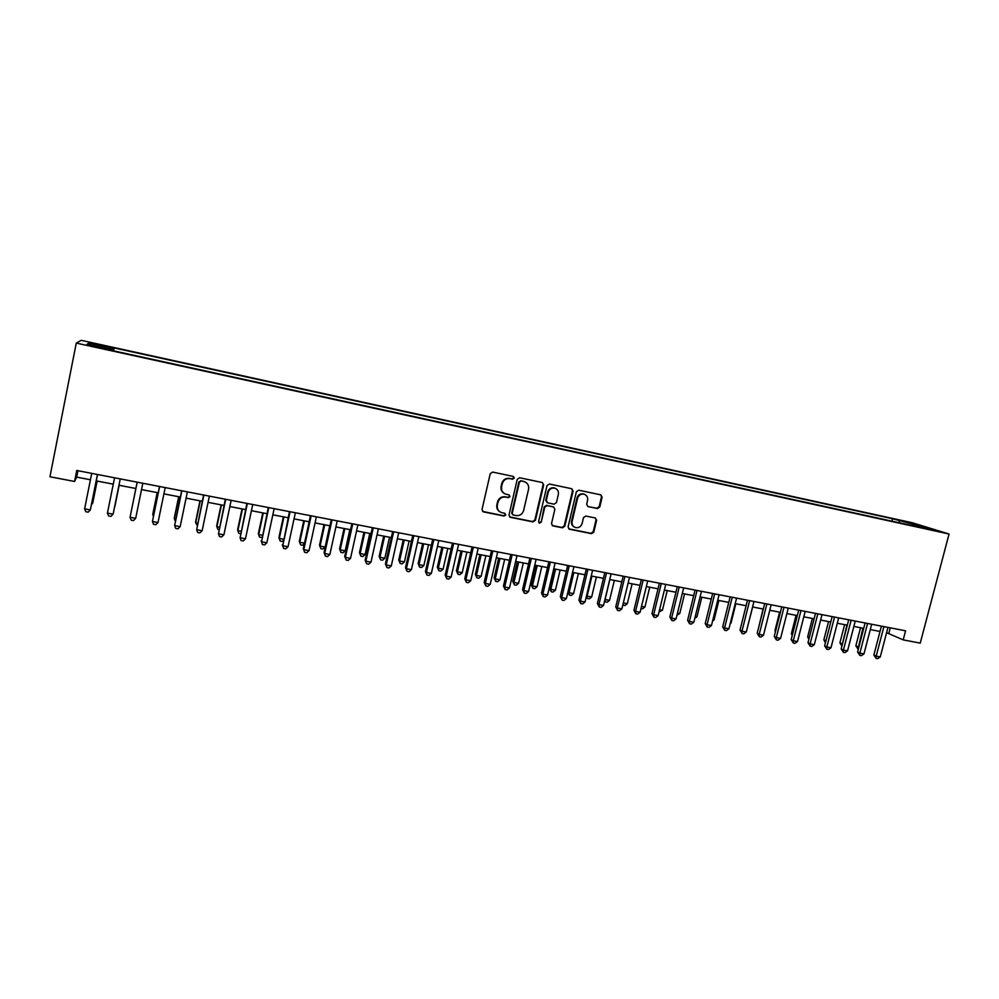 <?xml version="1.0" encoding="UTF-8"?>
<svg xmlns="http://www.w3.org/2000/svg" width="999" height="999" viewBox="0 0 999 999"><rect width="100%" height="100%" fill="white"/><g stroke="black" fill="none" stroke-linecap="round" stroke-linejoin="round"><path stroke-width="1.5" d="M514.273 478.084L513.311 476.423L492.644 472.077L490.247 473.663L482.017 509.527L483.316 511.85L504.083 516.046L505.756 514.935L504.857 513.311L501.461 512.587C498.189 511.251 496.828 508.766 497.352 505.157L498.026 502.185C499.3 498.401 501.848 496.715 505.681 497.102L508.329 497.652L510.002 496.54L509.078 494.892L505.844 494.205C502.485 492.882 501.073 490.384 501.598 486.688L502.285 483.703C503.558 479.92 506.106 478.234 509.94 478.633L512.599 479.195L514.273 478.084M504.233 493.456C501.623 491.87 500.586 489.522 501.111 486.401L501.798 483.429C503.059 479.657 505.606 477.959 509.44 478.371L512.087 478.921L513.761 477.822L513.311 476.423M482.592 511.426L503.596 515.721L505.257 514.622L504.907 513.336M499.725 511.725C497.302 510.114 496.353 507.817 496.865 504.845L497.552 501.873C498.813 498.114 501.348 496.416 505.182 496.803L507.829 497.352L509.502 496.241L509.103 494.905M902.272 520.779L911.013 523.139L902.272 520.779M597.464 508.541L599.775 506.98L602.11 497.165L600.811 494.855L578.708 490.197L576.373 491.758L568.081 526.91L569.318 529.183L591.483 533.666L593.806 532.105L596.615 520.279L595.354 517.994L585.826 516.033L583.503 517.594L582.117 523.476C580.943 526.773 578.721 528.134 575.436 527.547C572.777 526.473 571.665 524.438 572.115 521.441L577.572 498.326C578.696 495.092 580.869 493.718 584.09 494.205C586.875 495.254 588.036 497.327 587.574 500.412L586.663 504.258L587.949 506.568L597.464 508.541L596.84 508.241L599.163 506.68L601.485 496.878L600.774 494.842M76.274 343.094L49.95 476.76L74.575 481.468L76.761 470.479L905.581 630.806L903.196 639.872L920.229 643.131L949.05 534.028L76.274 343.094L81.181 340.322L912.424 522.789L949.05 534.028M543.681 484.89L542.345 482.542L519.642 477.759L517.257 479.345L509.015 514.972L510.289 517.295L533.054 521.89L535.414 520.304L543.681 484.89L542.395 482.554M549.363 484.016L571.765 488.736L573.089 491.071L564.797 526.236L562.462 527.809L552.772 525.849L551.523 523.563L554.87 509.278L553.583 506.955L547.102 505.619L544.742 507.192L541.258 522.102L539.485 523.176L538.598 521.565L547.002 485.589L549.363 484.016M95.642 344.368L107.343 346.728L95.642 344.368M891.932 521.166L892.569 518.756L114.173 347.939L113.137 350.736M892.569 518.756L931.493 529.195L913.773 525.324L920.716 527.472L111.863 350.462L112.437 349.837L87.063 344.28L88.861 343.094L113.636 348.526M886.588 632.717L903.196 639.872M74.575 481.468L76.648 477.122L90.434 479.77M96.279 480.894L113.274 484.153M118.981 485.252L135.864 488.499M141.533 489.585L158.204 492.782M163.911 493.881L180.344 497.04M186.089 498.139L202.285 501.261M208.067 502.36L224.038 505.432M229.845 506.555L245.592 509.577M251.436 510.701L266.958 513.686M272.827 514.81L288.137 517.744M294.043 518.881L309.128 521.778M315.072 522.927L329.945 525.786M335.914 526.923L350.574 529.745M356.568 530.894L371.041 533.678M377.06 534.827L391.321 537.574M397.365 538.736L411.426 541.433M417.495 542.607L431.356 545.267M437.462 546.441L451.123 549.063M457.255 550.237L470.729 552.822M476.873 554.008L490.159 556.568M496.341 557.754L509.44 560.264M515.634 561.45L528.558 563.936M534.777 565.134L547.514 567.582M553.758 568.781L566.308 571.191M572.577 572.39L584.952 574.775M591.246 575.986L603.446 578.321M609.752 579.532L621.79 581.855M628.121 583.066L639.984 585.339M646.328 586.563L658.029 588.811M664.397 590.034L675.923 592.245M682.317 593.481L693.681 595.666M700.087 596.89L711.3 599.05M717.719 600.274L728.771 602.397M735.214 603.646L746.116 605.731M752.559 606.967L763.311 609.04M769.779 610.277L780.381 612.312M786.862 613.561L797.302 615.571M803.808 616.82L814.11 618.793M820.616 620.054L830.781 622.002M837.299 623.251L847.314 625.174M853.858 626.435L863.723 628.334M870.279 629.595L880.007 631.455M77.922 470.704L76.648 477.122M890.259 627.847L888.873 633.154M113.586 350.836L114.173 347.939M112.313 350.562L112.437 349.837M899.6 522.852L899.125 520.791M90.022 344.93L88.861 343.094M916.545 524.612L915.821 525.774M509.59 516.895L532.517 521.553L534.877 519.98L543.131 484.615M521.116 480.981L519.455 482.092L512.212 513.349L513.111 514.972L516.021 515.571C519.83 515.934 522.352 514.248 523.613 510.501L528.571 489.185C529.095 485.452 527.659 482.942 524.263 481.655L520.604 480.706L519.455 482.092M512.562 514.635L511.713 513.036L518.931 481.818M525.187 481.993L523.901 481.568M520.604 480.706L523.376 481.293M552.11 525.486L561.888 527.472L564.223 525.911L572.502 490.784L571.778 488.736M553.658 506.98L546.553 505.319L544.193 506.88L541.258 522.102M539.485 523.176L538.936 522.839L540.721 521.778M558.354 494.418C558.803 491.308 557.629 489.235 554.82 488.161C551.56 487.662 549.363 489.035 548.226 492.295L546.303 500.511L547.739 502.872L554.083 504.183L556.443 502.609L558.354 494.418M555.432 488.374L554.258 487.887C550.998 487.387 548.801 488.761 547.677 492.02L548.226 492.295M546.965 502.509L545.754 500.212L547.677 492.02M587.949 506.568L596.84 508.241M584.602 494.38L583.491 493.918C580.282 493.431 578.109 494.805 576.985 498.026L577.572 498.326M574.175 526.96C571.965 525.699 571.078 523.751 571.528 521.116L576.985 498.026M568.668 528.821L590.884 533.316L593.194 531.755L596.003 519.955L595.367 517.994M91.796 503.271L92.832 502.634L97.153 481.056M91.558 504.445L92.557 503.421L97.053 481.031M97.44 474.488L90.347 509.927L84.615 508.866L91.708 473.376M97.552 474.513L90.347 509.927L88.149 512.162L85.864 511.738L84.615 508.866M114.823 506.755L119.156 485.289L114.823 506.755M157.205 492.594L152.835 513.898L153.671 514.872M157.33 492.619L152.797 514.71L153.396 516.221M178.684 496.728L174.301 517.919L174.35 518.756L175.799 519.03M178.896 496.765L174.35 518.756L175.325 521.303M107.43 513.111L108.641 515.959L110.901 516.383L113.112 514.173L120.255 478.896L113.112 514.173L107.43 513.111L114.56 477.797M137.15 482.167L130.045 517.32L137.188 482.18M135.664 518.369L133.454 520.566L131.206 520.142L130.045 517.32L135.664 518.369L142.82 483.266M159.49 486.488L152.447 521.49L159.628 486.513M158.017 522.527L155.794 524.712L153.571 524.3L152.447 521.49L158.017 522.527L165.197 487.587M181.643 490.771L174.65 525.624L181.855 490.809M180.17 526.648L177.934 528.821L175.737 528.409L174.65 525.624L180.17 526.648L187.375 491.883M199.987 500.811L195.592 521.915L195.704 522.752L197.727 523.139M200.262 500.861L195.704 522.752L197.228 525.549M203.584 495.017L196.666 529.72L203.883 495.079M202.135 530.731L199.887 532.892L197.702 532.479L196.666 529.72L202.135 530.731L209.365 496.141M221.104 504.87L216.683 525.874L216.883 526.723L219.455 527.21M221.453 504.932L216.883 526.723L217.844 529.408L218.956 529.607M225.337 499.225L218.469 533.778L225.724 499.3M223.901 534.79L221.628 536.925L219.468 536.525L218.469 533.778L223.901 534.79L231.144 500.349M242.033 508.891L237.612 529.795L237.874 530.656L240.996 531.243M242.457 508.978L237.874 530.656L238.798 533.329L240.497 533.641M246.903 503.396L240.097 537.799L247.365 503.484M245.467 538.798L243.194 540.934L241.046 540.534L240.097 537.799L245.467 538.798L252.747 504.532M262.787 512.874L258.341 533.691L258.691 534.565L262.35 535.252M263.286 512.974L258.691 534.565L259.578 537.212L258.341 533.691M261.9 537.35L259.578 537.212M268.269 507.529L261.526 541.783L268.806 507.629M266.845 542.782L264.56 544.892L262.437 544.492L261.526 541.783L266.845 542.782L274.151 508.666M262.437 544.492L261.151 540.859M283.354 516.833L278.908 537.549L279.32 538.436L283.516 539.223M283.941 516.945L279.32 538.436L280.182 541.058L278.908 537.549M283.241 540.509L282.23 541.446L280.182 541.058M289.46 511.625L282.754 545.741L290.072 511.75M288.037 546.728L285.739 548.826L283.629 548.439L282.754 545.741L288.037 546.728L295.354 512.774M283.629 548.439L282.317 544.805M303.758 520.754L299.3 541.371L299.787 542.27L304.508 543.156M304.42 520.879L299.787 542.27L300.612 544.88L299.3 541.371M304.395 543.668L302.635 545.254L300.612 544.88M310.452 515.696L303.296 548.713L303.808 549.662L311.151 515.821M309.053 550.636L306.743 552.722L304.645 552.335L303.808 549.662L309.053 550.636L316.383 516.833M304.645 552.335L303.296 548.713M323.988 524.637L319.518 545.167L320.08 546.078L325.125 547.015L329.77 525.749M324.712 524.775L320.08 546.078L320.866 548.663L319.518 545.167M325.125 547.015L322.877 549.038L320.866 548.663M331.268 519.717L324.101 552.584L324.687 553.546L332.043 519.867M329.87 554.507L327.56 556.58L325.487 556.193L324.687 553.546L329.87 554.507L337.237 520.866M325.487 556.193L324.101 552.584M344.056 528.496L339.573 548.938L340.197 549.85L345.204 550.786L349.85 529.607M344.855 528.646L340.197 549.85L340.946 552.422L339.573 548.938M345.204 550.786L342.944 552.797L340.946 552.422M351.91 523.713L344.717 556.431L345.379 557.392L352.747 523.876M350.524 558.354L348.189 560.414L346.141 560.027L345.379 557.392L350.524 558.354L357.904 524.875M346.141 560.027L344.717 556.431M363.948 532.317L359.453 552.659L360.152 553.583L365.11 554.52L369.78 533.429M364.81 532.479L360.152 553.583L360.864 556.143L359.453 552.659M365.11 554.52L362.837 556.518L360.864 556.143M372.365 527.672L365.147 560.239L365.884 561.213L373.276 527.847M370.991 562.162L368.656 564.21L366.621 563.836L365.884 561.213L370.991 562.162L378.384 528.833M366.621 563.836L365.147 560.239M383.678 536.101L379.17 556.368L379.932 557.292L384.852 558.216L389.535 537.225M384.603 536.288L379.932 557.292L380.607 559.84L379.17 556.368M384.852 558.216L382.58 560.202L380.607 559.84M392.644 531.593L385.414 564.01L386.226 564.997L393.631 531.78M391.283 565.933L388.936 567.969L386.913 567.594L386.226 564.997L391.283 565.933L398.701 532.767M386.913 567.594L385.414 564.01M403.234 539.86L398.726 560.027L399.55 560.976L404.433 561.888L409.115 540.996M404.233 540.059L399.55 560.976L400.199 563.498L398.726 560.027M404.433 561.888L402.147 563.861L400.199 563.498M412.762 535.476L405.507 567.757L406.393 568.743L413.811 535.689M411.401 569.68L409.041 571.703L407.043 571.328L406.393 568.743L411.401 569.68L418.831 536.65M407.043 571.328L405.507 567.757M422.639 543.593L418.119 563.673L419.006 564.622L423.851 565.534L428.546 544.73M423.701 543.793L419.006 564.622L419.617 567.132L418.119 563.673M423.851 565.534L421.553 567.494L419.617 567.132M432.704 539.335L425.437 571.465L426.386 572.464L433.828 539.56M431.356 573.389L428.983 575.412L426.998 575.037L426.386 572.464L431.356 573.389L438.798 540.521M426.998 575.037L425.437 571.465M441.883 547.29L437.35 567.282L438.299 568.244L443.106 569.143L447.814 548.426M443.007 547.502L438.299 568.244L438.886 570.729L437.35 567.282M443.106 569.143L440.809 571.091L438.886 570.729M452.472 543.156L445.192 575.137L446.203 576.161L453.658 543.394M451.136 577.072L448.751 579.07L446.79 578.708L446.203 576.161L451.136 577.072L458.591 544.343M446.79 578.708L445.192 575.137M460.976 550.948L456.431 570.866L457.442 571.828L462.2 572.714L466.92 552.097M462.162 551.186L457.442 571.828L457.992 574.3L456.431 570.866M462.2 572.714L459.89 574.662L457.992 574.3M472.077 546.952L464.772 578.796L465.859 579.82L473.339 547.202M470.741 580.719L468.356 582.717L466.408 582.355L465.859 579.82L470.741 580.719L478.221 548.139M466.408 582.355L464.772 578.796M479.907 554.595L475.349 574.413L476.423 575.387L481.143 576.273L485.876 555.744M481.156 554.832L476.423 575.387L476.948 577.847L475.349 574.413M481.143 576.273L478.833 578.196L476.948 577.847M491.508 550.711L484.203 582.405L485.352 583.441L492.844 550.973M490.197 584.34L487.799 586.326L485.864 585.963L485.352 583.441L490.197 584.34L497.689 551.91M485.864 585.963L484.203 582.405M498.676 558.191L494.118 577.934L495.254 578.921L499.937 579.795L504.67 559.353M499.987 558.453L495.254 578.921L495.741 581.368L494.118 577.934M499.937 579.795L497.614 581.718L495.741 581.368M510.789 554.445L503.471 586.001L504.67 587.037L512.175 554.707M509.478 587.936L507.08 589.897L505.157 589.547L504.67 587.037L509.478 587.936L516.995 555.644M505.157 589.547L503.471 586.001M517.307 561.775L512.724 581.43L513.936 582.417L518.568 583.291L523.326 562.937M518.681 562.037L513.936 582.417L514.385 584.852L512.724 581.43M518.568 583.291L516.246 585.202L514.385 584.852M529.907 558.141L522.564 589.56L523.838 590.609L531.356 558.429M528.608 591.495L526.198 593.443L524.288 593.094L523.838 590.609L528.608 591.495L536.126 559.34M524.288 593.094L522.564 589.56M535.776 565.322L531.193 584.89L532.455 585.889L537.062 586.75L541.82 566.483M537.212 565.596L532.455 585.889L532.879 588.311L531.193 584.89M537.062 586.75L534.727 588.648L532.879 588.311M548.863 561.813L541.508 593.081L542.844 594.143L550.374 562.1M547.564 595.017L545.154 596.965L543.269 596.615L542.844 594.143L547.564 595.017L555.107 563.011M543.269 596.615L541.508 593.081M554.108 568.843L549.512 588.324L550.836 589.335L555.407 590.197L560.164 570.004M555.594 569.13L550.836 589.335L551.223 591.733L549.512 588.324M555.407 590.197L553.059 592.082L551.223 591.733M567.669 565.446L560.302 596.59L561.688 597.652L569.243 565.746M566.383 598.526L563.96 600.449L562.087 600.112L561.688 597.652L566.383 598.526L573.938 566.658M562.087 600.112L560.302 596.59M573.826 572.639L569.055 592.757L573.588 593.606L578.371 573.501M567.944 591.932L569.055 592.757L569.43 595.142L567.882 592.22M573.588 593.606L571.241 595.479L569.43 595.142M586.313 569.055L578.933 600.062L580.382 601.123L587.949 569.368M585.039 601.997L582.604 603.908L580.744 603.571L580.382 601.123L585.039 601.997L592.607 570.267M580.744 603.571L578.933 600.062M591.92 576.111L587.137 596.141L591.645 596.99L596.415 576.972M586.538 595.704L587.487 598.513L586.313 596.628M591.645 596.99L589.285 598.851L587.487 598.513M604.807 572.627L597.414 603.496L598.925 604.582L606.505 572.964M603.533 605.431L601.098 607.342L599.263 607.005L598.925 604.582L603.533 605.431L611.113 573.851M599.263 607.005L597.414 603.496M609.865 579.557L605.082 599.512L609.54 600.349L614.335 580.419M604.982 599.437L605.394 601.86L604.607 600.973M609.54 600.349L607.18 602.197L605.394 601.86M623.151 576.186L615.746 606.917L617.32 608.004L624.899 576.523M621.89 608.853L619.442 610.751L617.619 610.414L617.32 608.004L621.89 608.853L629.482 577.41M617.619 610.414L615.746 606.917M623.326 602.921L627.31 603.671L632.105 583.828M627.31 603.671L624.937 605.519L622.827 604.957M623.164 605.182L623.039 604.12M641.346 579.695L633.94 610.302L635.551 611.4L643.156 580.044M640.097 612.237L637.649 614.123L635.826 613.786L635.551 611.4L640.097 612.237L647.702 580.931M635.826 613.786L633.94 610.302M641.533 606.343L644.929 606.98L649.737 587.212M644.929 606.98L642.557 608.816L640.996 608.516M659.402 583.191L651.972 613.661L653.646 614.76L661.263 583.553M658.154 615.596L655.694 617.482L653.895 617.145L653.646 614.76L658.154 615.596L665.759 584.427M653.895 617.145L651.972 613.661M659.59 609.727L662.412 610.252L667.22 590.584M662.412 610.252L659.053 611.9M677.297 586.65L669.867 616.995L671.603 618.106L679.22 587.025M676.061 618.93L673.601 620.804L671.815 620.466L671.603 618.106L676.061 618.93L683.678 587.887M671.815 620.466L669.867 616.995M677.497 613.086L679.77 613.511L684.577 593.918M679.77 613.511L676.96 615.247M695.054 590.084L687.612 620.304L689.397 621.415L697.027 590.471M693.83 622.24L691.358 624.1L689.585 623.763L689.397 621.415L693.83 622.24L701.46 591.333M689.585 623.763L687.612 620.304M695.267 616.42L696.977 616.733L701.798 597.215M696.977 616.733L694.78 618.393M712.674 593.493L705.219 623.576L707.055 624.7L714.697 593.893M711.45 625.524L708.978 627.36L707.217 627.035L707.055 624.7L711.45 625.524L719.093 594.742M707.217 627.035L705.219 623.576M712.886 619.717L714.06 619.942L718.88 600.499M714.06 619.942L712.562 621.053M730.157 596.878L722.689 626.835L724.575 627.959L732.23 597.277M728.933 628.771L726.46 630.606L724.712 630.282L724.575 627.959L728.933 628.771L736.588 598.126M724.712 630.282L722.689 626.835M730.381 623.001L731.006 623.114L735.838 603.758M731.006 623.114L730.207 623.713M747.489 600.237L740.022 630.057L741.957 631.193L749.625 600.649M746.278 632.005L743.793 633.828L742.07 633.503L741.957 631.193L746.278 632.005L753.945 601.485M742.07 633.503L740.022 630.057M747.727 626.248L752.659 606.992M764.697 603.558L757.205 633.266L759.203 634.402L766.87 603.983M763.486 635.202L761.001 637.025L759.29 636.7L759.203 634.402L763.486 635.202L771.166 604.807M759.29 636.7L757.205 633.266M763.086 608.99L758.628 627.647M781.755 606.855L774.262 636.438L776.31 637.587L783.99 607.292M780.569 638.386L778.071 640.184L776.36 639.872L776.31 637.587L780.569 638.386L788.248 608.116M776.36 639.872L774.262 636.438M779.632 612.175L774.962 630.631L775.649 631.006M775.449 631.768L774.962 630.631M798.688 610.139L791.196 639.597L793.281 640.746L800.973 610.576M797.502 641.533L795.004 643.331L793.318 643.019L793.281 640.746L797.502 641.533L805.194 611.388M793.318 643.019L791.196 639.597M796.066 615.334L791.383 633.716L792.532 634.34M792.207 635.601L791.383 633.716M815.496 613.386L807.991 642.719L810.127 643.88L817.819 613.836M814.31 644.667L811.8 646.453L810.127 646.141L810.127 643.88L814.31 644.667L822.002 614.647M810.127 646.141L807.991 642.719M812.362 618.456L807.679 636.775L809.29 637.624M808.828 639.41L807.679 636.775M832.155 616.608L824.65 645.829L826.835 646.99L834.527 617.07M830.993 647.764L828.471 649.537L826.81 649.238L826.835 646.99L830.993 647.764L838.685 617.869M826.81 649.238L824.65 645.829M828.546 621.565L823.85 639.81L825.923 640.896M825.424 642.819L823.85 639.81M848.7 619.805L841.183 648.9L843.418 650.074L851.123 620.279M847.539 650.849L845.017 652.609L843.368 652.31L843.418 650.074L847.539 650.849L855.244 621.078M843.368 652.31L841.183 648.9M844.605 624.65L839.909 642.819L842.444 644.005M846.94 625.099L842.045 645.579M841.92 646.053L839.909 642.819M865.109 622.989L857.592 651.96L859.864 653.134L867.582 623.463M863.96 653.895L861.438 655.656L859.802 655.356L859.864 653.134L863.96 653.895L871.677 624.25M859.802 655.356L857.592 651.96M860.539 627.722L855.843 645.816L858.853 647.09M862.911 628.171L857.991 649.088L855.843 645.816M881.405 626.136L873.875 654.994L876.185 656.181L883.915 626.623M880.256 656.93L877.721 658.678L876.098 658.378L876.185 656.181L880.256 656.93L887.974 627.409M876.098 658.378L873.875 654.994M601.485 496.878L602.11 497.165"/></g></svg>
